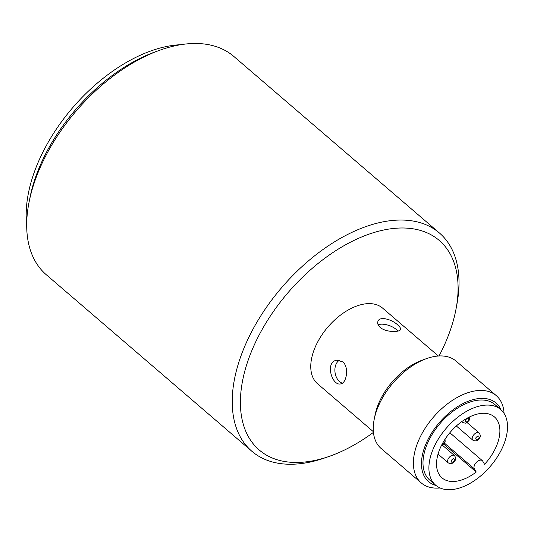 <?xml version="1.0" encoding="UTF-8"?>
<svg xmlns="http://www.w3.org/2000/svg" width="534" height="534" viewBox="0 0 534 534"><rect width="100%" height="100%" fill="white"/><g stroke="black" fill="none" stroke-linecap="round" stroke-linejoin="round"><path stroke-width="0.8" d="M380.201 327.442C378.032 325.446 377.258 323.471 377.892 321.508C379.4 315.721 392.083 319.479 397.703 324.952C399.906 326.828 400.84 328.337 400.513 329.471C400.006 332.388 385.995 332.515 380.201 327.442M397.803 331.12A11.988 5.393 19.4 0 0 396.148 329.378A11.988 5.393 19.4 0 0 378.119 324.772M439.389 232.964L233.819 56.437A143.893 84.052 130.7 0 0 182.762 44.389A143.893 84.052 130.7 0 0 159.272 50.403A143.893 84.052 130.7 0 0 29.096 201.992A143.893 84.052 130.7 0 0 46.331 274.776L251.901 451.297A143.893 84.052 -49.3 0 1 281.872 287.372A143.893 84.052 -49.3 0 1 439.389 232.964A143.893 84.052 -49.3 0 1 456.971 303.933L456.116 308.552A138.139 80.694 -49.3 0 1 450.075 330.893A138.139 80.694 -49.3 0 1 439.055 355.964M373.433 432.38A138.139 80.694 -49.3 0 1 329.144 456.416L324.705 457.958A143.893 84.052 -49.3 0 1 251.901 451.297M159.272 50.403L154.96 51.965A138.139 80.694 130.7 0 0 29.991 197.493L29.096 201.992M329.144 456.416A138.139 80.694 -49.3 0 1 242.302 382.244A138.139 80.694 -49.3 0 1 369.675 233.919A138.139 80.694 -49.3 0 1 456.116 308.552M373.373 431.699L317.576 383.779A49.882 29.136 -49.3 0 1 327.969 326.955A49.882 29.136 -49.3 0 1 382.571 308.091L438.367 356.004M180.819 44.689A134.782 78.732 130.7 0 0 72.664 107.721A134.782 78.732 130.7 0 0 26.7 224.16M342.795 361.905C349.456 367.265 346.466 383.719 340.525 383.939C331.727 385.942 324.685 361.204 337.154 360.196L342.795 361.905M426.272 358.694L421.96 360.263A51.805 30.258 130.7 0 0 377.238 407.108A51.805 30.258 130.7 0 0 375.095 414.831L374.2 419.33A57.559 33.622 -49.3 0 1 376.583 410.746A57.559 33.622 -49.3 0 1 426.272 358.694A57.559 33.622 -49.3 0 1 456.096 361.111L496.26 395.607A57.559 33.622 -49.3 0 1 504.063 413.416M342.428 383.172A11.988 8.103 81.9 0 1 335.032 372.398A11.988 8.103 81.9 0 1 339.444 360.25M440.049 487.956A57.559 33.622 -49.3 0 1 421.266 482.936L381.096 448.447A57.559 33.622 -49.3 0 1 374.2 419.33M421.266 482.936A57.559 33.622 -49.3 0 1 433.254 417.368A57.559 33.622 -49.3 0 1 496.26 395.607M436.011 485.479A51.805 30.258 -49.3 0 1 439.349 422.601A51.805 30.258 -49.3 0 1 500.999 409.798M500.712 409.545L494.804 404.472A49.882 29.136 130.7 0 0 440.203 423.335A49.882 29.136 130.7 0 0 429.81 480.159L435.717 485.232A49.882 29.136 -49.3 0 1 446.11 428.408A49.882 29.136 -49.3 0 1 500.712 409.545A49.882 29.136 -49.3 0 1 504.63 442.212A49.882 29.136 -49.3 0 1 472.363 481.988A49.882 29.136 -49.3 0 1 435.717 485.232M474.352 468.825A5.754 3.364 -49.3 0 1 476.361 462.364A5.754 3.364 -49.3 0 1 482.282 460.608A5.754 3.364 -49.3 0 1 482.709 461.122L484.578 464.313A40.197 23.476 130.7 0 0 494.404 416.894A40.197 23.476 130.7 0 0 450.402 432.093A40.197 23.476 130.7 0 0 442.032 477.883A40.197 23.476 130.7 0 0 476.228 472.016L474.352 468.825L444.448 443.147M443.727 444.114L476.228 472.016M456.336 425.992L472.85 440.17A4.799 2.804 -49.3 0 1 472.47 437.026A4.799 2.804 -49.3 0 1 475.574 433.207A4.799 2.804 -49.3 0 1 479.098 432.894L467.03 422.527M438.054 454.12L448.226 462.858A4.799 2.804 -49.3 0 1 447.852 459.721A4.799 2.804 -49.3 0 1 450.956 455.896A4.799 2.804 -49.3 0 1 454.481 455.582L442.406 445.216M461.596 421.72L462.457 422.454A4.799 2.804 -49.3 0 1 461.89 421.506M475.701 438.047C477.71 435.484 478.878 435.317 479.198 437.553C477.189 440.116 476.021 440.283 475.701 438.047M451.076 460.735C453.092 458.172 454.26 458.005 454.581 460.241C452.572 462.804 451.404 462.971 451.076 460.735M443.974 440.93L444.188 442.526L441.812 444.782M465.308 420.331C467.323 417.768 468.485 417.601 468.812 419.837C466.796 422.401 465.628 422.568 465.308 420.331M449.842 432.754L482.282 460.608M472.85 440.17C475.681 441.598 477.93 440.85 479.612 437.92C480.707 436.725 480.54 435.05 479.098 432.894M448.226 462.858C451.056 464.286 453.313 463.539 454.988 460.608C456.089 459.414 455.916 457.738 454.481 455.582M441.338 445.723L442.613 445.089L444.602 442.893L445.162 441.358L445.036 439.242M462.457 422.454L465.341 423.188L467.237 422.394L469.219 420.205L469.74 416.827"/></g></svg>
